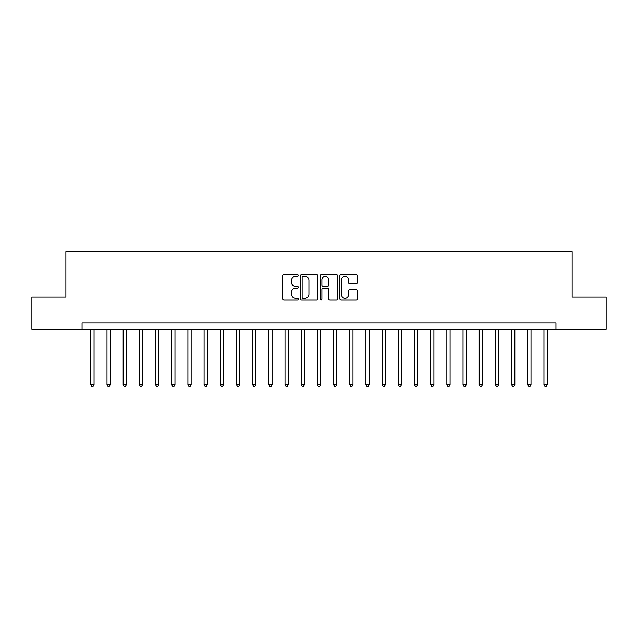 <?xml version="1.0" encoding="UTF-8"?>
<svg xmlns="http://www.w3.org/2000/svg" width="638" height="638" viewBox="0 0 638 638"><rect width="100%" height="100%" fill="white"/><g stroke="black" fill="none" stroke-linecap="round" stroke-linejoin="round"><path stroke-width="0.96" d="M298.289 275.464A0.893 0.893 0 0 0 297.396 274.571L283.894 274.571A1.268 1.268 0 0 0 282.626 275.839L282.626 298.72A1.268 1.268 0 0 0 283.894 299.988L297.396 299.988A0.893 0.893 0 0 0 298.289 299.102A0.893 0.893 0 0 0 297.396 298.209L295.649 298.209A4.067 4.067 0 0 1 291.582 294.142L291.582 292.236A4.067 4.067 0 0 1 295.649 288.169L297.396 288.169A0.893 0.893 0 0 0 298.289 287.283A0.893 0.893 0 0 0 297.396 286.39L295.649 286.39A4.067 4.067 0 0 1 291.582 282.323L291.582 280.417A4.067 4.067 0 0 1 295.649 276.35L297.396 276.35A0.893 0.893 0 0 0 298.289 275.464M356.14 283.527A1.268 1.268 0 0 0 357.408 282.259L357.408 275.839A1.268 1.268 0 0 0 356.14 274.571L341.147 274.571A1.268 1.268 0 0 0 339.871 275.839L339.871 298.72A1.268 1.268 0 0 0 341.147 299.988L356.14 299.988A1.268 1.268 0 0 0 357.408 298.72L357.408 290.968A1.268 1.268 0 0 0 356.14 289.692L349.72 289.692A1.268 1.268 0 0 0 348.452 290.968L348.452 294.812A3.397 3.397 0 0 1 345.054 298.209A3.397 3.397 0 0 1 341.649 294.812L341.649 279.747A3.397 3.397 0 0 1 345.054 276.35A3.397 3.397 0 0 1 348.452 279.747L348.452 282.259A1.268 1.268 0 0 0 349.72 283.527L356.14 283.527M82.071 329.36L31.9 329.36L31.9 296.989L65.889 296.989L65.889 251.675L572.111 251.675L572.111 296.989L606.1 296.989L606.1 329.36L555.929 329.36L555.929 322.884L82.071 322.884L82.071 329.36L555.929 329.36M317.891 275.839A1.268 1.268 0 0 0 316.615 274.571L301.622 274.571A1.268 1.268 0 0 0 300.354 275.839L300.354 298.72A1.268 1.268 0 0 0 301.622 299.988L316.615 299.988A1.268 1.268 0 0 0 317.891 298.72L317.891 275.839M321.385 274.571L336.378 274.571A1.268 1.268 0 0 1 337.646 275.839L337.646 298.72A1.268 1.268 0 0 1 336.378 299.988L329.958 299.988A1.268 1.268 0 0 1 328.69 298.72L328.69 289.437A1.268 1.268 0 0 0 327.422 288.169L323.163 288.169A1.268 1.268 0 0 0 321.895 289.437L321.895 299.102A0.893 0.893 0 0 1 321.002 299.988A0.893 0.893 0 0 1 320.109 299.102L320.109 275.839A1.268 1.268 0 0 1 321.385 274.571M303.018 276.35A0.893 0.893 0 0 0 302.133 277.243L302.133 297.316A0.893 0.893 0 0 0 303.018 298.209L304.86 298.209A4.067 4.067 0 0 0 308.928 294.142L308.928 280.417A4.067 4.067 0 0 0 304.86 276.35L303.018 276.35M328.69 279.811A3.397 3.397 0 0 0 325.292 276.413A3.397 3.397 0 0 0 321.895 279.811L321.895 285.122A1.268 1.268 0 0 0 323.163 286.39L327.422 286.39A1.268 1.268 0 0 0 328.69 285.122L328.69 279.811M90.811 329.36L90.811 384.642L94.049 384.642L94.049 329.36M94.049 384.642L93.076 386.325L91.776 386.325L90.811 384.642M106.993 329.36L106.993 384.642L110.23 384.642L110.23 329.36M110.23 384.642L109.257 386.325L107.966 386.325L106.993 384.642M123.174 329.36L123.174 384.642L126.412 384.642L126.412 329.36M126.412 384.642L125.439 386.325L124.147 386.325L123.174 384.642M139.363 329.36L139.363 384.642L142.593 384.642L142.593 329.36M142.593 384.642L141.628 386.325L140.328 386.325L139.363 384.642M155.544 329.36L155.544 384.642L158.782 384.642L158.782 329.36M158.782 384.642L157.809 386.325L156.517 386.325L155.544 384.642M171.726 329.36L171.726 384.642L174.964 384.642L174.964 329.36M174.964 384.642L173.991 386.325L172.699 386.325L171.726 384.642M187.915 329.36L187.915 384.642L191.145 384.642L191.145 329.36M191.145 384.642L190.18 386.325L188.88 386.325L187.915 384.642M204.096 329.36L204.096 384.642L207.334 384.642L207.334 329.36M207.334 384.642L206.361 386.325L205.069 386.325L204.096 384.642M220.277 329.36L220.277 384.642L223.515 384.642L223.515 329.36M223.515 384.642L222.542 386.325L221.25 386.325L220.277 384.642M236.467 329.36L236.467 384.642L239.697 384.642L239.697 329.36M239.697 384.642L238.732 386.325L237.432 386.325L236.467 384.642M252.648 329.36L252.648 384.642L255.886 384.642L255.886 329.36M255.886 384.642L254.913 386.325L253.621 386.325L252.648 384.642M268.829 329.36L268.829 384.642L272.067 384.642L272.067 329.36M272.067 384.642L271.094 386.325L269.802 386.325L268.829 384.642M285.011 329.36L285.011 384.642L288.248 384.642L288.248 329.36M288.248 384.642L287.283 386.325L285.983 386.325L285.011 384.642M301.2 329.36L301.2 384.642L304.438 384.642L304.438 329.36M304.438 384.642L303.465 386.325L302.173 386.325L301.2 384.642M317.381 329.36L317.381 384.642L320.619 384.642L320.619 329.36M320.619 384.642L319.646 386.325L318.354 386.325L317.381 384.642M333.562 329.36L333.562 384.642L336.8 384.642L336.8 329.36M336.8 384.642L335.827 386.325L334.535 386.325L333.562 384.642M349.752 329.36L349.752 384.642L352.989 384.642L352.989 329.36M352.989 384.642L352.016 386.325L350.717 386.325L349.752 384.642M365.933 329.36L365.933 384.642L369.171 384.642L369.171 329.36M369.171 384.642L368.198 386.325L366.906 386.325L365.933 384.642M382.114 329.36L382.114 384.642L385.352 384.642L385.352 329.36M385.352 384.642L384.379 386.325L383.087 386.325L382.114 384.642M398.303 329.36L398.303 384.642L401.533 384.642L401.533 329.36M401.533 384.642L400.568 386.325L399.268 386.325L398.303 384.642M414.485 329.36L414.485 384.642L417.723 384.642L417.723 329.36M417.723 384.642L416.75 386.325L415.458 386.325L414.485 384.642M430.666 329.36L430.666 384.642L433.904 384.642L433.904 329.36M433.904 384.642L432.931 386.325L431.639 386.325L430.666 384.642M446.855 329.36L446.855 384.642L450.085 384.642L450.085 329.36M450.085 384.642L449.12 386.325L447.82 386.325L446.855 384.642M463.036 329.36L463.036 384.642L466.274 384.642L466.274 329.36M466.274 384.642L465.301 386.325L464.009 386.325L463.036 384.642M479.218 329.36L479.218 384.642L482.456 384.642L482.456 329.36M482.456 384.642L481.483 386.325L480.191 386.325L479.218 384.642M495.407 329.36L495.407 384.642L498.637 384.642L498.637 329.36M498.637 384.642L497.672 386.325L496.372 386.325L495.407 384.642M511.588 329.36L511.588 384.642L514.826 384.642L514.826 329.36M514.826 384.642L513.853 386.325L512.561 386.325L511.588 384.642M527.77 329.36L527.77 384.642L531.007 384.642L531.007 329.36M531.007 384.642L530.034 386.325L528.742 386.325L527.77 384.642M543.951 329.36L543.951 384.642L547.189 384.642L547.189 329.36M547.189 384.642L546.224 386.325L544.924 386.325L543.951 384.642"/></g></svg>
